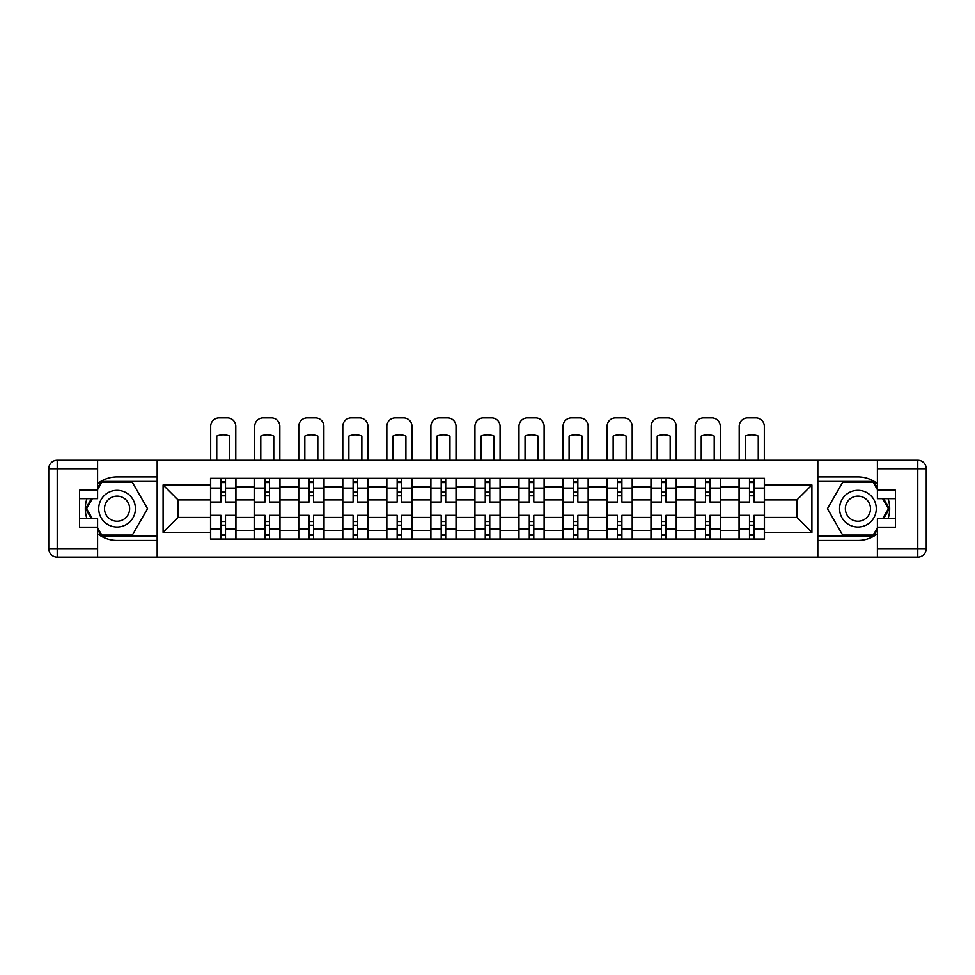 <?xml version="1.0" encoding="UTF-8"?>
<svg xmlns="http://www.w3.org/2000/svg" width="975" height="975" viewBox="0 0 975 975"><rect width="100%" height="100%" fill="white"/><g stroke="black" fill="none" stroke-linecap="round" stroke-linejoin="round"><path stroke-width="1.46" d="M97.597 533.764A31.761 31.761 0 0 0 117.073 540.442L157.17 540.442L157.17 557.091L817.83 557.091L817.83 540.442L857.927 540.442A31.761 31.761 0 0 0 877.402 533.764M877.402 483.588A31.761 31.761 0 0 0 857.927 476.909L817.83 476.909L817.83 460.249L157.17 460.249L157.17 476.909L117.073 476.909A31.761 31.761 0 0 0 97.597 483.588M254.572 539.029L254.572 486.939L235.938 486.939L235.938 539.029M235.938 486.939L235.938 478.323M254.572 486.939L254.572 478.323M279.983 478.323L279.983 539.029M298.618 539.029L298.618 478.323M324.029 478.323L324.029 539.029M342.664 539.029L342.664 478.323M368.075 478.323L368.075 539.029M386.709 539.029L386.709 478.323M412.12 478.323L412.12 539.029M430.755 539.029L430.755 478.323M456.166 478.323L456.166 539.029M474.801 539.029L474.801 478.323M500.199 478.323L500.199 539.029M518.834 539.029L518.834 478.323M544.245 478.323L544.245 539.029M562.88 539.029L562.88 478.323M588.291 478.323L588.291 539.029M606.925 539.029L606.925 478.323M632.336 478.323L632.336 539.029M650.971 539.029L650.971 478.323M676.382 478.323L676.382 539.029M695.017 539.029L695.017 478.323M720.428 478.323L720.428 539.029M739.062 539.029L739.062 478.323M739.062 517.433L720.428 517.433M695.017 517.433L676.382 517.433M650.971 517.433L632.336 517.433M606.925 517.433L588.291 517.433M562.88 517.433L544.245 517.433M518.834 517.433L500.199 517.433M474.801 517.433L456.166 517.433M430.755 517.433L412.12 517.433M386.709 517.433L368.075 517.433M342.664 517.433L324.029 517.433M298.618 517.433L279.983 517.433M254.572 517.433L235.938 517.433M739.062 499.919L720.428 499.919M695.017 499.919L676.382 499.919M650.971 499.919L632.336 499.919M606.925 499.919L588.291 499.919M562.88 499.919L544.245 499.919M518.834 499.919L500.199 499.919M474.801 499.919L456.166 499.919M430.755 499.919L412.12 499.919M386.709 499.919L368.075 499.919M342.664 499.919L324.029 499.919M298.618 499.919L279.983 499.919M254.572 499.919L235.938 499.919M178.059 517.433L210.527 517.433L210.527 499.919L178.059 499.919L178.059 517.433L163.093 532.387L163.093 484.965L210.527 484.965L210.527 499.919M764.473 499.919L764.473 517.433L796.941 517.433L796.941 499.919L764.473 499.919L764.473 478.323L210.527 478.323L210.527 484.965M764.473 484.965L811.907 484.965L811.907 532.387L764.473 532.387L764.473 517.433M210.527 517.433L210.527 539.029L764.473 539.029L764.473 532.387M210.527 532.387L163.093 532.387M817.55 557.091L817.55 460.249M157.45 557.091L157.45 460.249M225.493 534.788L220.972 534.788M220.972 482.564L225.493 482.564M269.539 534.788L265.017 534.788M265.017 482.564L269.539 482.564M313.584 534.788L309.063 534.788M309.063 482.564L313.584 482.564M357.63 534.788L353.108 534.788M353.108 482.564L357.63 482.564M401.676 534.788L397.154 534.788M397.154 482.564L401.676 482.564M445.709 534.788L441.2 534.788M441.2 482.564L445.709 482.564M489.755 534.788L485.245 534.788M485.245 482.564L489.755 482.564M533.8 534.788L529.291 534.788M529.291 482.564L533.8 482.564M577.846 534.788L573.324 534.788M573.324 482.564L577.846 482.564M621.892 534.788L617.37 534.788M617.37 482.564L621.892 482.564M665.937 534.788L661.416 534.788M661.416 482.564L665.937 482.564M709.983 534.788L705.461 534.788M705.461 482.564L709.983 482.564M754.028 534.788L749.507 534.788M749.507 482.564L754.028 482.564M163.093 484.965L178.059 499.919M796.941 517.433L811.907 532.387M796.941 499.919L811.907 484.965M235.792 539.029L235.792 502.04L225.493 502.04L225.493 478.323M220.972 478.323L220.972 502.04L210.673 502.04L210.673 478.323M235.792 502.04L235.792 478.323M210.673 539.029L210.673 515.312L220.972 515.312L220.972 539.029M225.493 539.029L225.493 515.312L235.792 515.312M220.972 495.824L225.493 495.824M210.673 515.312L210.673 502.04M225.493 521.528L220.972 521.528M225.493 535.36L220.972 535.36M220.972 525.196L225.493 525.196M225.493 492.156L220.972 492.156M220.972 481.991L225.493 481.991M235.792 460.249L235.792 426.38A8.47 8.47 0 0 0 227.333 417.909L219.143 417.909A8.47 8.47 0 0 0 210.673 426.38L210.673 460.249M216.743 460.249L216.743 436.093A17.501 17.501 0 0 1 229.722 436.093L229.722 460.249M86.933 498.652A31.761 31.761 0 0 0 86.933 518.7M157.17 460.249L97.597 460.249L97.597 498.652L79.523 498.652M157.17 557.091L57.22 557.091A8.47 8.47 0 0 1 48.75 548.62L48.75 468.719A8.47 8.47 0 0 1 57.22 460.249L97.597 460.249M157.17 540.442L157.17 476.909M79.523 518.7L97.597 518.7L97.597 557.091M97.597 490.181L79.523 490.181L79.523 527.17L97.597 527.17M157.17 481.431L101.339 481.431L97.597 487.927M97.597 529.425L101.339 535.921L157.17 535.921M91.406 498.652L85.617 508.67L91.406 518.7M888.067 518.7A31.761 31.761 0 0 0 888.067 498.652M817.83 557.091L877.402 557.091L877.402 518.7L895.477 518.7M817.83 460.249L917.78 460.249A8.47 8.47 0 0 1 926.25 468.719L926.25 548.62A8.47 8.47 0 0 1 917.78 557.091L877.402 557.091M817.83 476.909L817.83 540.442M895.477 498.652L877.402 498.652L877.402 460.249M877.402 527.17L895.477 527.17L895.477 490.181L877.402 490.181M817.83 535.921L873.661 535.921L877.402 529.425M877.402 487.927L873.661 481.431L817.83 481.431M883.594 518.7L889.383 508.67L883.594 498.652M98.719 508.67A18.354 18.354 0 0 0 117.073 527.024A18.354 18.354 0 0 0 135.428 508.67A18.354 18.354 0 0 0 117.073 490.327A18.354 18.354 0 0 0 98.719 508.67M104.508 508.67A12.565 12.565 0 0 0 117.073 521.235A12.565 12.565 0 0 0 129.638 508.67A12.565 12.565 0 0 0 117.073 496.117A12.565 12.565 0 0 0 104.508 508.67M97.597 489.621L101.839 482.272L132.32 482.272L147.554 508.67L132.32 535.068L101.839 535.068L97.597 527.731M92.381 518.7L86.592 508.67L92.381 498.652M839.572 508.67A18.354 18.354 0 0 0 857.927 527.024A18.354 18.354 0 0 0 876.281 508.67A18.354 18.354 0 0 0 857.927 490.327A18.354 18.354 0 0 0 839.572 508.67M845.362 508.67A12.565 12.565 0 0 0 857.927 521.235A12.565 12.565 0 0 0 870.492 508.67A12.565 12.565 0 0 0 857.927 496.117A12.565 12.565 0 0 0 845.362 508.67M877.402 527.731L873.161 535.068L842.68 535.068L827.446 508.67L842.68 482.272L873.161 482.272L877.402 489.621M882.619 498.652L888.408 508.67L882.619 518.7M279.837 539.029L279.837 502.04L269.539 502.04L269.539 478.323M265.017 478.323L265.017 502.04L254.719 502.04L254.719 478.323M279.837 502.04L279.837 478.323M254.719 539.029L254.719 515.312L265.017 515.312L265.017 539.029M269.539 539.029L269.539 515.312L279.837 515.312M265.017 495.824L269.539 495.824M254.719 515.312L254.719 502.04M269.539 521.528L265.017 521.528M269.539 535.36L265.017 535.36M265.017 525.196L269.539 525.196M269.539 492.156L265.017 492.156M265.017 481.991L269.539 481.991M279.837 460.249L279.837 426.38A8.47 8.47 0 0 0 271.367 417.909L263.189 417.909A8.47 8.47 0 0 0 254.719 426.38L254.719 460.249M260.788 460.249L260.788 436.093A17.501 17.501 0 0 1 273.768 436.093L273.768 460.249M323.883 539.029L323.883 502.04L313.584 502.04L313.584 478.323M309.063 478.323L309.063 502.04L298.764 502.04L298.764 478.323M323.883 502.04L323.883 478.323M298.764 539.029L298.764 515.312L309.063 515.312L309.063 539.029M313.584 539.029L313.584 515.312L323.883 515.312M309.063 495.824L313.584 495.824M298.764 515.312L298.764 502.04M313.584 521.528L309.063 521.528M313.584 535.36L309.063 535.36M309.063 525.196L313.584 525.196M313.584 492.156L309.063 492.156M309.063 481.991L313.584 481.991M323.883 460.249L323.883 426.38A8.47 8.47 0 0 0 315.413 417.909L307.223 417.909A8.47 8.47 0 0 0 298.764 426.38L298.764 460.249M304.834 460.249L304.834 436.093A17.501 17.501 0 0 1 317.813 436.093L317.813 460.249M367.928 539.029L367.928 502.04L357.63 502.04L357.63 478.323M353.108 478.323L353.108 502.04L342.798 502.04L342.798 478.323M367.928 502.04L367.928 478.323M342.798 539.029L342.798 515.312L353.108 515.312L353.108 539.029M357.63 539.029L357.63 515.312L367.928 515.312M353.108 495.824L357.63 495.824M342.798 515.312L342.798 502.04M357.63 521.528L353.108 521.528M357.63 535.36L353.108 535.36M353.108 525.196L357.63 525.196M357.63 492.156L353.108 492.156M353.108 481.991L357.63 481.991M367.928 460.249L367.928 426.38A8.47 8.47 0 0 0 359.458 417.909L351.268 417.909A8.47 8.47 0 0 0 342.798 426.38L342.798 460.249M348.867 460.249L348.867 436.093A17.501 17.501 0 0 1 361.859 436.093L361.859 460.249M411.974 539.029L411.974 502.04L401.676 502.04L401.676 478.323M397.154 478.323L397.154 502.04L386.843 502.04L386.843 478.323M411.974 502.04L411.974 478.323M386.843 539.029L386.843 515.312L397.154 515.312L397.154 539.029M401.676 539.029L401.676 515.312L411.974 515.312M397.154 495.824L401.676 495.824M386.843 515.312L386.843 502.04M401.676 521.528L397.154 521.528M401.676 535.36L397.154 535.36M397.154 525.196L401.676 525.196M401.676 492.156L397.154 492.156M397.154 481.991L401.676 481.991M411.974 460.249L411.974 426.38A8.47 8.47 0 0 0 403.504 417.909L395.314 417.909A8.47 8.47 0 0 0 386.843 426.38L386.843 460.249M392.913 460.249L392.913 436.093A17.501 17.501 0 0 1 405.905 436.093L405.905 460.249M456.02 539.029L456.02 502.04L445.709 502.04L445.709 478.323M441.2 478.323L441.2 502.04L430.889 502.04L430.889 478.323M456.02 502.04L456.02 478.323M430.889 539.029L430.889 515.312L441.2 515.312L441.2 539.029M445.709 539.029L445.709 515.312L456.02 515.312M441.2 495.824L445.709 495.824M430.889 515.312L430.889 502.04M445.709 521.528L441.2 521.528M445.709 535.36L441.2 535.36M441.2 525.196L445.709 525.196M445.709 492.156L441.2 492.156M441.2 481.991L445.709 481.991M456.02 460.249L456.02 426.38A8.47 8.47 0 0 0 447.549 417.909L439.359 417.909A8.47 8.47 0 0 0 430.889 426.38L430.889 460.249M436.958 460.249L436.958 436.093A17.501 17.501 0 0 1 449.95 436.093L449.95 460.249M500.065 539.029L500.065 502.04L489.755 502.04L489.755 478.323M485.245 478.323L485.245 502.04L474.935 502.04L474.935 478.323M500.065 502.04L500.065 478.323M474.935 539.029L474.935 515.312L485.245 515.312L485.245 539.029M489.755 539.029L489.755 515.312L500.065 515.312M485.245 495.824L489.755 495.824M474.935 515.312L474.935 502.04M489.755 521.528L485.245 521.528M489.755 535.36L485.245 535.36M485.245 525.196L489.755 525.196M489.755 492.156L485.245 492.156M485.245 481.991L489.755 481.991M500.065 460.249L500.065 426.38A8.47 8.47 0 0 0 491.595 417.909L483.405 417.909A8.47 8.47 0 0 0 474.935 426.38L474.935 460.249M481.004 460.249L481.004 436.093A17.501 17.501 0 0 1 493.996 436.093L493.996 460.249M544.111 539.029L544.111 502.04L533.8 502.04L533.8 478.323M529.291 478.323L529.291 502.04L518.98 502.04L518.98 478.323M544.111 502.04L544.111 478.323M518.98 539.029L518.98 515.312L529.291 515.312L529.291 539.029M533.8 539.029L533.8 515.312L544.111 515.312M529.291 495.824L533.8 495.824M518.98 515.312L518.98 502.04M533.8 521.528L529.291 521.528M533.8 535.36L529.291 535.36M529.291 525.196L533.8 525.196M533.8 492.156L529.291 492.156M529.291 481.991L533.8 481.991M544.111 460.249L544.111 426.38A8.47 8.47 0 0 0 535.641 417.909L527.451 417.909A8.47 8.47 0 0 0 518.98 426.38L518.98 460.249M525.05 460.249L525.05 436.093A17.501 17.501 0 0 1 538.042 436.093L538.042 460.249M588.157 539.029L588.157 502.04L577.846 502.04L577.846 478.323M573.324 478.323L573.324 502.04L563.026 502.04L563.026 478.323M588.157 502.04L588.157 478.323M563.026 539.029L563.026 515.312L573.324 515.312L573.324 539.029M577.846 539.029L577.846 515.312L588.157 515.312M573.324 495.824L577.846 495.824M563.026 515.312L563.026 502.04M577.846 521.528L573.324 521.528M577.846 535.36L573.324 535.36M573.324 525.196L577.846 525.196M577.846 492.156L573.324 492.156M573.324 481.991L577.846 481.991M588.157 460.249L588.157 426.38A8.47 8.47 0 0 0 579.686 417.909L571.496 417.909A8.47 8.47 0 0 0 563.026 426.38L563.026 460.249M569.095 460.249L569.095 436.093A17.501 17.501 0 0 1 582.087 436.093L582.087 460.249M632.202 539.029L632.202 502.04L621.892 502.04L621.892 478.323M617.37 478.323L617.37 502.04L607.072 502.04L607.072 478.323M632.202 502.04L632.202 478.323M607.072 539.029L607.072 515.312L617.37 515.312L617.37 539.029M621.892 539.029L621.892 515.312L632.202 515.312M617.37 495.824L621.892 495.824M607.072 515.312L607.072 502.04M621.892 521.528L617.37 521.528M621.892 535.36L617.37 535.36M617.37 525.196L621.892 525.196M621.892 492.156L617.37 492.156M617.37 481.991L621.892 481.991M632.202 460.249L632.202 426.38A8.47 8.47 0 0 0 623.732 417.909L615.542 417.909A8.47 8.47 0 0 0 607.072 426.38L607.072 460.249M613.141 460.249L613.141 436.093A17.501 17.501 0 0 1 626.133 436.093L626.133 460.249M676.236 539.029L676.236 502.04L665.937 502.04L665.937 478.323M661.416 478.323L661.416 502.04L651.117 502.04L651.117 478.323M676.236 502.04L676.236 478.323M651.117 539.029L651.117 515.312L661.416 515.312L661.416 539.029M665.937 539.029L665.937 515.312L676.236 515.312M661.416 495.824L665.937 495.824M651.117 515.312L651.117 502.04M665.937 521.528L661.416 521.528M665.937 535.36L661.416 535.36M661.416 525.196L665.937 525.196M665.937 492.156L661.416 492.156M661.416 481.991L665.937 481.991M676.236 460.249L676.236 426.38A8.47 8.47 0 0 0 667.777 417.909L659.588 417.909A8.47 8.47 0 0 0 651.117 426.38L651.117 460.249M657.187 460.249L657.187 436.093A17.501 17.501 0 0 1 670.166 436.093L670.166 460.249M720.281 539.029L720.281 502.04L709.983 502.04L709.983 478.323M705.461 478.323L705.461 502.04L695.163 502.04L695.163 478.323M720.281 502.04L720.281 478.323M695.163 539.029L695.163 515.312L705.461 515.312L705.461 539.029M709.983 539.029L709.983 515.312L720.281 515.312M705.461 495.824L709.983 495.824M695.163 515.312L695.163 502.04M709.983 521.528L705.461 521.528M709.983 535.36L705.461 535.36M705.461 525.196L709.983 525.196M709.983 492.156L705.461 492.156M705.461 481.991L709.983 481.991M720.281 460.249L720.281 426.38A8.47 8.47 0 0 0 711.811 417.909L703.633 417.909A8.47 8.47 0 0 0 695.163 426.38L695.163 460.249M701.232 460.249L701.232 436.093A17.501 17.501 0 0 1 714.212 436.093L714.212 460.249M764.327 539.029L764.327 502.04L754.028 502.04L754.028 478.323M749.507 478.323L749.507 502.04L739.208 502.04L739.208 478.323M764.327 502.04L764.327 478.323M739.208 539.029L739.208 515.312L749.507 515.312L749.507 539.029M754.028 539.029L754.028 515.312L764.327 515.312M749.507 495.824L754.028 495.824M739.208 515.312L739.208 502.04M754.028 521.528L749.507 521.528M754.028 535.36L749.507 535.36M749.507 525.196L754.028 525.196M754.028 492.156L749.507 492.156M749.507 481.991L754.028 481.991M764.327 460.249L764.327 426.38A8.47 8.47 0 0 0 755.857 417.909L747.667 417.909A8.47 8.47 0 0 0 739.208 426.38L739.208 460.249M745.278 460.249L745.278 436.093A17.501 17.501 0 0 1 758.257 436.093L758.257 460.249M695.017 486.939L676.382 486.939M650.971 486.939L632.336 486.939M606.925 486.939L588.291 486.939M562.88 486.939L544.245 486.939M518.834 486.939L500.199 486.939M474.801 486.939L456.166 486.939M430.755 486.939L412.12 486.939M386.709 486.939L368.075 486.939M342.664 486.939L324.029 486.939M298.618 486.939L279.983 486.939M739.062 486.939L720.428 486.939M695.017 530.412L676.382 530.412M650.971 530.412L632.336 530.412M606.925 530.412L588.291 530.412M562.88 530.412L544.245 530.412M518.834 530.412L500.199 530.412M474.801 530.412L456.166 530.412M430.755 530.412L412.12 530.412M386.709 530.412L368.075 530.412M342.664 530.412L324.029 530.412M298.618 530.412L279.983 530.412M254.572 530.412L235.938 530.412M739.062 530.412L720.428 530.412M235.792 488.061L225.493 488.061M220.972 488.061L210.673 488.061M220.972 488.438L210.673 488.438M220.972 528.913L210.673 528.913M220.972 529.291L210.673 529.291M235.792 529.291L225.493 529.291M235.792 488.438L225.493 488.438M235.792 528.913L225.493 528.913M97.597 468.719L57.22 468.719L57.22 548.62L97.597 548.62M48.75 468.719L57.22 468.719L57.22 460.249M57.22 557.091L57.22 548.62L48.75 548.62M877.402 548.62L917.78 548.62L917.78 468.719L877.402 468.719M926.25 548.62L917.78 548.62L917.78 557.091M917.78 460.249L917.78 468.719L926.25 468.719M279.837 488.061L269.539 488.061M265.017 488.061L254.719 488.061M265.017 488.438L254.719 488.438M265.017 528.913L254.719 528.913M265.017 529.291L254.719 529.291M279.837 529.291L269.539 529.291M279.837 488.438L269.539 488.438M279.837 528.913L269.539 528.913M323.883 488.061L313.584 488.061M309.063 488.061L298.764 488.061M309.063 488.438L298.764 488.438M309.063 528.913L298.764 528.913M309.063 529.291L298.764 529.291M323.883 529.291L313.584 529.291M323.883 488.438L313.584 488.438M323.883 528.913L313.584 528.913M367.928 488.061L357.63 488.061M353.108 488.061L342.798 488.061M353.108 488.438L342.798 488.438M353.108 528.913L342.798 528.913M353.108 529.291L342.798 529.291M367.928 529.291L357.63 529.291M367.928 488.438L357.63 488.438M367.928 528.913L357.63 528.913M411.974 488.061L401.676 488.061M397.154 488.061L386.843 488.061M397.154 488.438L386.843 488.438M397.154 528.913L386.843 528.913M397.154 529.291L386.843 529.291M411.974 529.291L401.676 529.291M411.974 488.438L401.676 488.438M411.974 528.913L401.676 528.913M456.02 488.061L445.709 488.061M441.2 488.061L430.889 488.061M441.2 488.438L430.889 488.438M441.2 528.913L430.889 528.913M441.2 529.291L430.889 529.291M456.02 529.291L445.709 529.291M456.02 488.438L445.709 488.438M456.02 528.913L445.709 528.913M500.065 488.061L489.755 488.061M485.245 488.061L474.935 488.061M485.245 488.438L474.935 488.438M485.245 528.913L474.935 528.913M485.245 529.291L474.935 529.291M500.065 529.291L489.755 529.291M500.065 488.438L489.755 488.438M500.065 528.913L489.755 528.913M544.111 488.061L533.8 488.061M529.291 488.061L518.98 488.061M529.291 488.438L518.98 488.438M529.291 528.913L518.98 528.913M529.291 529.291L518.98 529.291M544.111 529.291L533.8 529.291M544.111 488.438L533.8 488.438M544.111 528.913L533.8 528.913M588.157 488.061L577.846 488.061M573.324 488.061L563.026 488.061M573.324 488.438L563.026 488.438M573.324 528.913L563.026 528.913M573.324 529.291L563.026 529.291M588.157 529.291L577.846 529.291M588.157 488.438L577.846 488.438M588.157 528.913L577.846 528.913M632.202 488.061L621.892 488.061M617.37 488.061L607.072 488.061M617.37 488.438L607.072 488.438M617.37 528.913L607.072 528.913M617.37 529.291L607.072 529.291M632.202 529.291L621.892 529.291M632.202 488.438L621.892 488.438M632.202 528.913L621.892 528.913M676.236 488.061L665.937 488.061M661.416 488.061L651.117 488.061M661.416 488.438L651.117 488.438M661.416 528.913L651.117 528.913M661.416 529.291L651.117 529.291M676.236 529.291L665.937 529.291M676.236 488.438L665.937 488.438M676.236 528.913L665.937 528.913M720.281 488.061L709.983 488.061M705.461 488.061L695.163 488.061M705.461 488.438L695.163 488.438M705.461 528.913L695.163 528.913M705.461 529.291L695.163 529.291M720.281 529.291L709.983 529.291M720.281 488.438L709.983 488.438M720.281 528.913L709.983 528.913M764.327 488.061L754.028 488.061M749.507 488.061L739.208 488.061M749.507 488.438L739.208 488.438M749.507 528.913L739.208 528.913M749.507 529.291L739.208 529.291M764.327 529.291L754.028 529.291M764.327 488.438L754.028 488.438M764.327 528.913L754.028 528.913"/></g></svg>
